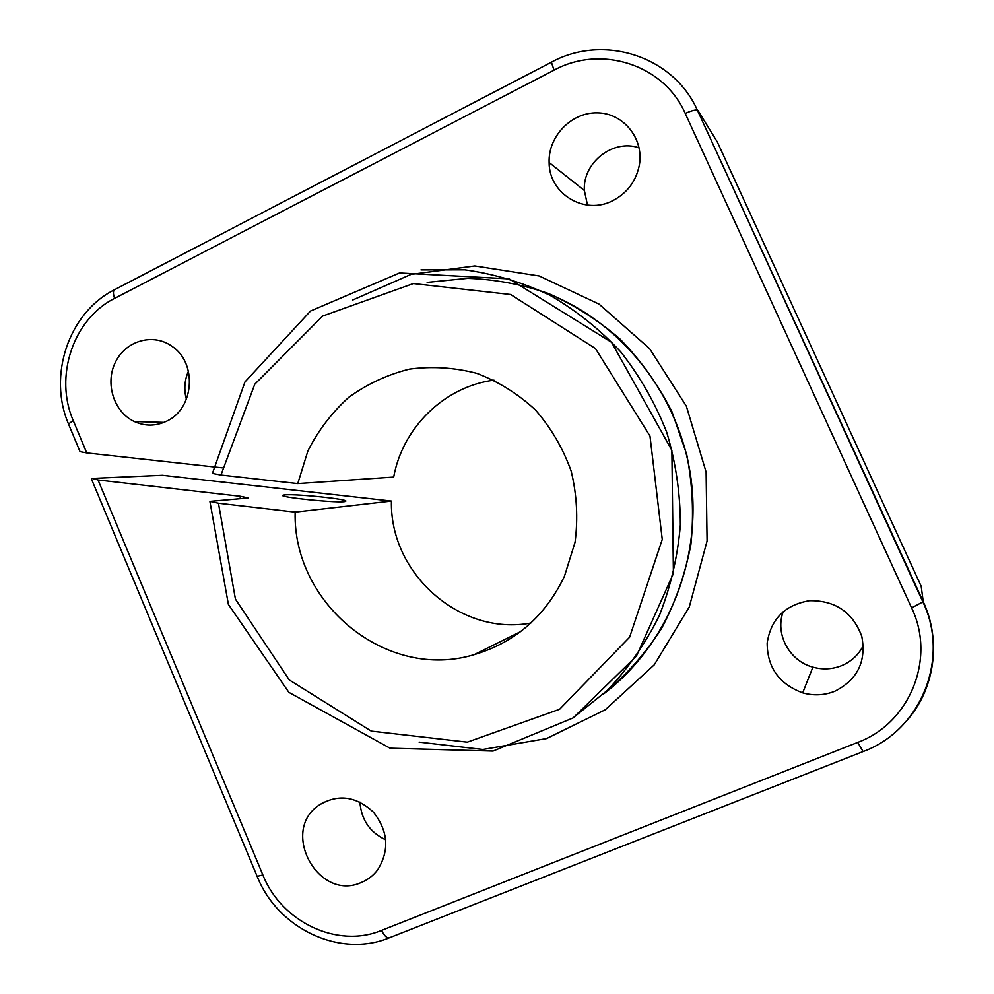 <?xml version="1.0" encoding="UTF-8"?>
<svg xmlns="http://www.w3.org/2000/svg" width="994" height="994" viewBox="0 0 994 994"><rect width="100%" height="100%" fill="white"/><g stroke="black" fill="none" stroke-linecap="round" stroke-linejoin="round"><path stroke-width="1.49" d="M834.649 691.327C857.462 679.834 866.507 661.507 861.773 636.359C852.79 612.267 835.37 600.376 809.514 600.687C784.937 604.899 770.822 619.026 767.157 643.068C767.281 667.459 779.122 684.058 802.68 692.855C813.589 695.899 824.237 695.39 834.649 691.327M361.282 882.498C367.817 879.814 373.272 875.615 377.621 869.887C389.685 850.442 388.294 831.208 373.446 812.185C355.902 795.97 337.674 793.684 318.739 805.326C279.873 831.394 318.465 902.067 361.282 882.498M222.147 467.851L86.739 452.916L73.32 420.748C53.974 376.726 73.171 318.912 114.596 298.399L554.056 70.176C600.885 44.457 664.017 64.473 685.239 113.465L911.597 607.881L923.24 601.705L697.353 110.123C695.117 109.725 691.079 110.843 685.239 113.465M240.2 498.727L240.275 496.267L98.046 479.99L262.863 874.931C281.377 921.91 337.401 948.835 381.51 930.396C384.355 935.876 386.952 938.348 389.288 937.814L863.103 751.563C920.866 730.466 950.214 658.537 922.966 602.115L697.353 110.123C673.186 55.739 603.097 33.796 551.397 62.2L554.056 70.176M911.597 607.881C936.162 658.55 909.796 723.272 857.723 742.394L381.51 930.396M166.483 421.245C194.203 409.031 197.62 362.86 171.937 346.26C153.2 332.729 125.828 340.582 115.478 362.064C104.755 383.349 113.875 412.125 134.414 421.58C145.099 426.364 155.785 426.252 166.483 421.245M612.963 200.577C627.388 192.935 636.197 181.045 639.378 164.905C644.05 138.489 623.362 113.043 597.382 112.856C571.426 112.148 548.079 136.402 549.123 162.544C548.974 193.954 584.795 215.611 612.963 200.577M284.918 494.888L283.551 495.074C273.263 496.863 342.93 503.846 345.589 501.287C350.522 499.398 296.013 493.67 284.918 494.888M783.322 611.509C774.661 633.551 789.124 660.923 812.881 667.148C822.672 669.844 832.251 669.347 841.595 665.669C851.386 661.544 858.642 654.785 863.364 645.417M359.915 802.034C361.257 819.777 369.88 832.376 385.771 839.843M98.046 479.99L92.343 478.412L162.457 475.294L391.425 501.063C389.685 573.339 459.787 636.247 530.846 623.052M493.956 380.13C444.268 386.641 402.669 427.569 393.686 477.07L297.753 483.606L220.954 475.045L254.737 384.268L322.628 316.042L413.367 283.563L510.643 294.497L595.443 348.521L649.977 436.031L662.252 539.444L629.637 637.179L559.622 709.256L467.304 742.145L371.259 731.112L289.279 679.958L235.429 599.121L218.444 503.212L209.958 501.374L248.413 497.969L240.275 496.267M705.181 122.237L717.32 141.98L921.177 586.249L923.24 601.705C941.591 640.844 934.82 689.041 906.739 720.725M188.45 371.147C184.499 380.28 183.815 389.673 186.4 399.315M639.105 147.845C613.049 138.638 582.571 162.668 584.36 190.488L587.491 205.099M218.444 503.212L295.143 512.109L391.425 501.063M86.739 452.916L80.042 451.649L69.021 425.221C67.952 424.475 69.381 422.984 73.32 420.748M209.945 501.709L228.396 604.439L288.856 692.346L390.008 748.184L493.049 751.066L573.128 717.916L636.446 656.065L673.41 573.488L671.869 450.332L611.546 342.284L509.226 278.879L399.501 272.965L310.538 311.01L244.946 381.944L212.418 473.43L220.954 475.045M295.143 512.109C292.683 603.818 386.703 681.312 474.2 654.648C515.19 642.447 545.271 616.317 564.443 576.259L575.054 542.277C578.16 518.346 576.868 494.627 571.165 471.106C563.002 448.369 551.111 428.004 535.48 410C518.085 393.897 498.553 381.684 476.871 373.359C454.519 367.531 432.055 366.127 409.466 369.122C387.411 374.614 367.171 384.019 348.757 397.327C331.872 412.585 318.242 430.452 307.892 450.928L297.753 483.606M352.559 300.064L411.019 274.381L474.797 265.957L539.17 275.959L599.096 304.127L649.604 348.633L686.357 406.173L706.113 472.113L707.082 540.984L689.252 607.036L654.276 664.8L605.309 709.741L546.551 738.567L482.848 749.464L419.12 742.12M262.863 874.931L257.148 876.36L91.386 478.847M717.32 141.98L697.999 110.545M542.413 291.478C618.169 318.9 677.597 391.176 690.432 474.66C703.156 558.156 667.968 645.181 603.495 694.036M420.996 269.883L464.857 269.834C494.204 273.922 522.521 282.383 549.831 295.193C576.085 310.389 599.742 329.3 620.803 351.913C639.962 376.341 655.294 403.179 666.775 432.427C675.796 462.583 680.318 493.422 680.356 524.919C677.771 556.255 670.801 586.41 659.42 615.373C645.702 643.143 628.407 668.105 607.52 690.246L572.432 718.364M857.723 742.394L863.103 751.563M551.508 62.15L114.496 289.739C113.043 290.993 113.08 293.876 114.596 298.399M114.882 289.54L114.496 289.739C68.685 312.638 47.538 375.72 68.685 424.401M284.495 496.242L283.551 495.074M257.284 876.696C277.835 928.632 339.911 958.315 389.288 937.814M427.159 282.383L467.752 278.32C495.26 279.339 522.21 284.421 548.613 293.553C574.184 304.86 598.028 320.056 620.157 339.165C640.931 360.549 658.177 384.69 671.907 411.603L686.68 454.308C692.582 484.14 693.986 514.159 690.917 544.352C685.276 574.097 675.46 602.19 661.457 628.63C645.292 653.63 625.947 675.46 603.408 694.123M520.545 631.662L474.2 654.648M318.739 805.326L324.156 801.959M134.414 421.58L163.948 422.388M802.68 692.855L812.881 667.148M549.123 162.544L584.36 190.488"/></g></svg>
